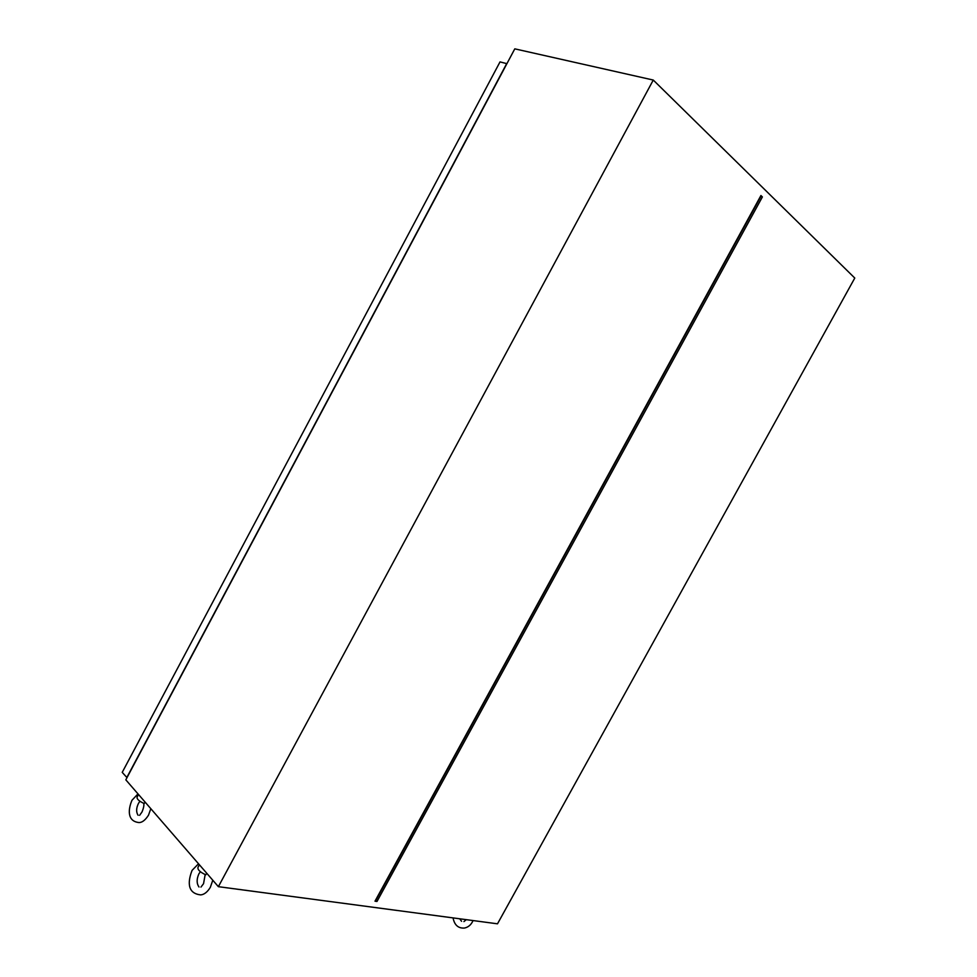 <?xml version="1.0" encoding="UTF-8"?>
<svg xmlns="http://www.w3.org/2000/svg" width="977" height="977" viewBox="0 0 977 977"><rect width="100%" height="100%" fill="white"/><g stroke="black" fill="none" stroke-linecap="round" stroke-linejoin="round"><path stroke-width="1.47" d="M218.372 886.676L125.825 779.841L514.794 48.85L653.271 80.053L854.777 278.054L497.501 923.815L218.372 886.676L653.271 80.053M374.997 901.185L377 901.453L374.997 901.185L760.924 195.534L762.378 196.939L760.924 195.534M377 901.453L762.378 196.939M375.571 900.892L761.059 196.072M138.49 794.46L137.122 797.024C136.633 798.978 139.003 801.152 144.23 803.558L145.072 802.056M199.381 864.755L198.001 867.332C197.464 869.689 200.077 872.192 205.817 874.83L206.721 873.23M126.998 777.643L122.223 772.367L500.016 61.905L506.916 63.664M126.766 777.607L506.745 63.505M142.056 811.875C143.68 807.869 144.217 805.024 143.692 803.338M137.989 793.886L132.042 800.187M131.968 800.31C128.207 808.98 126.839 821.352 139.039 822.561C142.141 822.585 145.304 820.13 148.504 815.184L150.812 808.675M141.983 812.009L139.601 815.343M139.906 801.238L138.441 803.448C136.169 808.174 136.047 812.119 138.075 815.258M200.957 887.092L203.558 883.66L205.17 874.562M198.514 863.753L192.127 870.324M192.054 870.458C188.414 879.752 185.96 893.405 200.798 894.895C204.291 894.517 207.478 891.989 210.336 887.311L212.791 880.228M200.346 871.704L198.856 873.914C196.524 879.202 196.572 883.562 199.003 887.006M453.059 917.904C454.439 925.024 458.189 928.406 464.319 928.065C467.751 927.429 470.425 925.414 472.343 922.019L473.051 920.566M466.285 919.662L463.941 921.592M459.715 918.783L461.559 921.287"/></g></svg>
